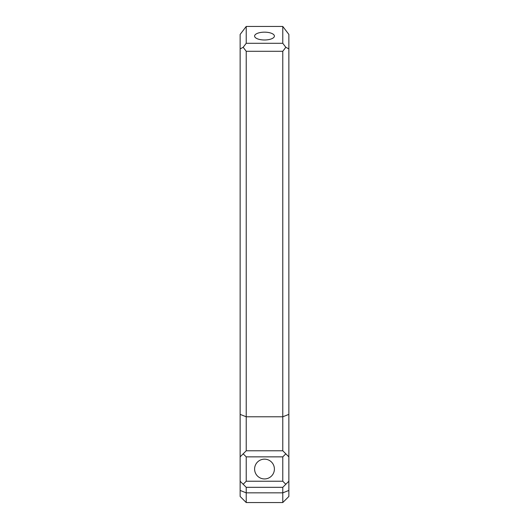<?xml version="1.0" encoding="UTF-8"?>
<svg xmlns="http://www.w3.org/2000/svg" width="529" height="529" viewBox="0 0 529 529"><rect width="100%" height="100%" fill="white"/><g stroke="black" fill="none" stroke-linecap="round" stroke-linejoin="round"><path stroke-width="0.79" d="M282.777 26.45L288.867 34.431L288.867 496.46L282.777 502.55L246.223 502.55L240.133 496.46L240.133 34.431L246.223 26.45L246.223 43.292L282.777 43.292L282.777 26.45L246.223 26.45M246.223 426.407L246.223 450.774L282.777 450.774L282.777 51.293L246.223 51.293L246.223 426.407M274.399 469.044A9.899 9.899 0 0 0 264.5 459.152A9.899 9.899 0 0 0 254.601 469.044A9.899 9.899 0 0 0 264.5 478.943A9.899 9.899 0 0 0 274.399 469.044M264.5 32.163A9.899 3.908 0 0 0 254.601 36.078A9.899 3.908 0 0 0 264.5 39.986A9.899 3.908 0 0 0 274.399 36.078A9.899 3.908 0 0 0 264.5 32.163M246.223 456.864L246.223 481.231L282.777 481.231L282.777 456.864L246.223 456.864L243.181 453.822L240.133 456.864M282.777 502.55L282.777 487.321L246.223 487.321L246.223 502.55M288.867 456.864L285.819 453.822L282.777 456.864M282.777 481.231L285.819 484.273L288.867 481.231M282.777 43.292L285.819 47.293L288.867 48.893M240.133 481.231L243.181 484.273L246.223 481.231M240.133 48.893L243.181 47.293L246.223 43.292M282.777 487.321L285.819 484.273M243.181 484.273L246.223 487.321M285.819 453.822L282.777 450.774M246.223 450.774L243.181 453.822M282.777 51.293L285.819 47.293M243.181 47.293L246.223 51.293M240.133 414.379L246.223 416.786L282.777 416.786L288.867 414.379M288.867 490.443L282.777 492.849L246.223 492.849L240.133 490.443"/></g></svg>
